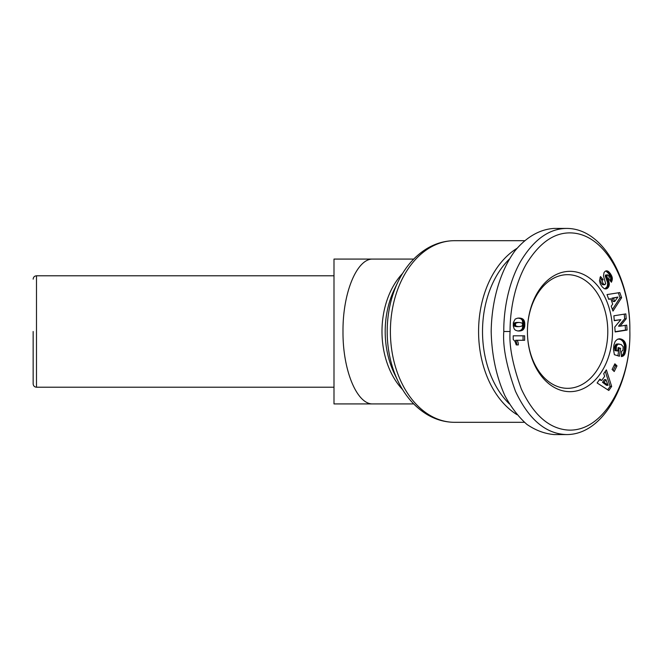 <?xml version="1.0" encoding="UTF-8"?>
<svg xmlns="http://www.w3.org/2000/svg" width="663" height="663" viewBox="0 0 663 663"><rect width="100%" height="100%" fill="white"/><g stroke="black" fill="none" stroke-linecap="round" stroke-linejoin="round"><path stroke-width="0.99" d="M372.996 259.076L333.995 259.076L333.995 403.924L372.996 403.924C356.959 404.737 342.663 370.211 342.995 331.5C342.663 292.789 356.959 258.263 372.996 259.076L413.712 259.076M516.958 248.36A90.814 64.212 90 0 0 478.578 331.5A90.814 64.212 90 0 0 516.958 414.64M527.425 331.5A56.827 40.186 -90 0 1 567.603 274.673A56.827 40.186 -90 0 1 607.789 331.5A56.827 40.186 -90 0 1 567.603 388.327A56.827 40.186 -90 0 1 527.425 331.5L527.425 331.5A60.167 42.548 -90 0 1 569.973 271.333A60.167 42.548 -90 0 1 612.513 331.5A60.167 42.548 -90 0 1 569.973 391.667A60.167 42.548 -90 0 1 527.425 331.5M33.15 331.5L33.15 383.869L33.15 331.5M566.815 434.572L554.21 434.572C544.729 433.784 535.613 430.386 526.861 424.361C518.524 416.928 511.214 407.397 504.933 395.761C496.322 376.642 491.739 355.227 491.184 331.5C491.598 300.48 500.333 270.794 514.911 250.921C526.314 237.006 539.989 229.183 554.21 228.428L566.815 228.428C549.237 228.495 533.831 239.492 520.596 261.437C506.341 286.731 503.59 316.259 503.789 331.5C502.653 346.534 506.549 366.465 515.482 391.303C528.875 419.662 545.989 434.083 566.815 434.572C605.195 434.48 631.201 379.766 629.85 330.704C630.712 282.123 604.747 228.486 566.815 228.428M509.341 403.891A88.03 62.247 -90 0 1 482.515 331.5A88.03 62.247 -90 0 1 509.341 259.109M523.066 340.276L523.066 335.818L513.22 335.818L524.64 335.818L524.64 340.276L517.157 340.276A6.555 4.633 -90 0 1 518.292 344.909L516.717 344.909A6.555 4.633 90 0 0 515.582 340.276L517.157 340.276L515.582 340.276M516.237 344.909L515.002 341.42L513.22 339.464L513.22 335.818M515.168 319.085L517.447 318.19L520.347 318.141L523.787 319.964L524.706 322.624L524.723 326.329L524.085 328.458L522.61 330.141L520.256 330.928L517.546 330.92L515.35 330.166L514.156 328.873L513.311 326.063L513.328 322.682L515.168 319.085M519.668 330.994L518.234 330.994M518.159 330.986L520.505 330.439L522.137 329.08L523.256 324.547L522.212 319.964L520.513 318.605L518.193 318.083M520.256 330.928L518.681 330.928M520.82 330.837L519.245 330.837M521.35 330.696L519.775 330.696M521.45 330.663L519.875 330.663M522.079 330.439L520.505 330.439M522.61 330.141L521.035 330.141M523.057 329.809L521.483 329.809M523.264 329.602L521.69 329.602M523.712 329.08L522.137 329.08M524.085 328.458L522.51 328.458M524.383 327.779L522.809 327.779M524.4 327.737L522.825 327.737M524.59 327.066L523.016 327.066M524.723 326.329L523.148 326.329M524.806 325.483L523.231 325.483M524.831 324.547L523.256 324.547M524.831 324.456L523.256 324.456M524.798 323.503L523.223 323.503M524.706 322.624L523.132 322.624M524.566 321.828L522.991 321.828M524.358 321.124L522.784 321.124M524.101 320.502L522.527 320.502M523.787 319.964L522.212 319.964M523.414 319.508L521.839 319.508M523.372 319.467L521.798 319.467M522.991 319.127L521.416 319.127M522.56 318.853L520.985 318.853M522.088 318.605L520.513 318.605M521.549 318.406L519.974 318.406M520.977 318.248L519.402 318.248M520.347 318.141L518.773 318.141M519.668 318.074L518.325 318.074M522.701 324.555L521.955 322.972L519.071 322.433L516.154 322.906L515.3 324.58L516.079 326.163L518.988 326.652L521.872 326.13L522.701 324.555M518.922 326.652L514.869 326.337L513.726 324.58L514.952 322.732L519.071 322.433M518.143 326.627L516.568 326.627M517.471 326.561L515.897 326.561M516.908 326.469L515.333 326.469M516.444 326.337L514.869 326.337M516.079 326.163L514.505 326.163M515.748 325.881L514.173 325.881M515.408 325.326L513.833 325.326M515.3 324.58L513.726 324.58M515.342 324.091L513.767 324.091M515.599 323.453L514.016 323.453M516.071 322.964L514.488 322.964M516.154 322.906L514.579 322.906M516.527 322.732L514.952 322.732M517.007 322.608L515.433 322.608M517.588 322.508L516.013 322.508M518.284 322.45L516.701 322.45M611.211 306.182L612.711 304.143L610.797 298.822L608.758 299.369L607.035 294.579L619.806 292.565L621.637 297.67L612.977 311.08L611.211 306.182M612.413 309.513L620.062 297.67L618.314 292.806M621.637 297.67L620.062 297.67M608.626 298.98L610.797 298.822M617.933 297.065L611.899 298.176L613.093 301.508L614.667 301.508L617.933 297.065L613.474 298.176L614.667 301.508M613.474 298.176L611.899 298.176M625.864 349.873L624.546 354.556L623.452 355.832L621.355 356.595L621.488 351.456L622.988 350.155L623.162 346.674L621.14 344.495L618.057 344.114L616.482 346.069L616.283 349.384L616.532 350.652L617.643 350.992L618.165 347.561L620.609 348.307L619.399 356.238L614.394 354.705L613.474 349.509L613.897 345.05L615.198 341.346L617.493 339.216L621.165 339.058L624.339 341.213L625.996 345.15L625.864 349.873L624.289 349.873L624.413 345.15L623.162 341.768L621.256 339.837L618.678 338.868M625.988 348.978L624.413 348.978M626.071 348.1L624.496 348.1M626.121 347.288L624.538 347.288M626.121 346.517L624.546 346.517M626.071 345.804L624.496 345.804M625.996 345.15L624.413 345.15M625.855 344.453L624.273 344.453M625.648 343.716L624.074 343.716M625.391 343.011L623.817 343.011M625.093 342.365L623.518 342.365M624.737 341.768L623.162 341.768M624.339 341.213L622.764 341.213M624.206 341.047L622.632 341.047M623.784 340.6L622.209 340.6M623.328 340.194L621.745 340.194M622.83 339.837L621.256 339.837M622.308 339.531L620.734 339.531M621.753 339.274L620.178 339.274M621.165 339.058L619.582 339.058M621.115 339.05L619.54 339.05M620.518 338.909L618.944 338.909M619.938 338.818L619.051 338.818M617.899 355.774L619.035 348.307L618.098 348.017M620.609 348.307L619.035 348.307M617.643 350.992L614.957 350.652L614.717 346.873L615.952 344.404L619.101 343.973M616.532 350.652L614.957 350.652M616.433 350.188L614.85 350.188M616.283 349.384L614.709 349.384M616.209 348.68L614.634 348.68M616.2 348.581L614.626 348.581M616.2 347.785L614.626 347.785M616.283 346.981L614.7 346.981M616.3 346.873L614.717 346.873M616.482 346.069L614.908 346.069M616.756 345.39L615.181 345.39M617.104 344.843L615.521 344.843M617.526 344.404L615.952 344.404M617.634 344.337L616.06 344.337M618.057 344.114L616.482 344.114M618.546 343.998L616.963 343.998M621.877 356.528L621.364 356.528M622.449 356.363L621.364 356.363M621.372 356.147L623.386 353.735L624.289 349.873M622.971 356.139L621.397 356.139M623.452 355.832L621.869 355.832M623.717 355.6L622.143 355.6M624.156 355.119L622.582 355.119M624.546 354.556L622.971 354.556M624.886 353.893L623.311 353.893M624.96 353.735L623.386 353.735M625.159 353.172L623.585 353.172M625.35 352.501L623.775 352.501M625.532 351.738L623.958 351.738M625.706 350.851L624.132 350.851M601.697 380.463L604.681 376.244L603.695 373.675L606.38 369.888L611.667 386.438L608.8 390.482L597.114 382.957L599.866 379.079L601.697 380.463L599.319 379.849M607.722 389.786L610.093 386.438L605.294 371.421M611.667 386.438L610.093 386.438M606.488 385.302L602.501 382.294L604.366 379.659L605.949 379.659L604.076 382.294L608.062 385.302L606.488 385.302M604.076 382.294L602.501 382.294M608.062 385.302L605.949 379.659M612.106 369.44L614.874 363.805L616.996 365.893L614.228 371.529L612.106 369.44M613.167 370.484L615.421 365.893L614.361 364.849M616.996 365.893L615.421 365.893M627.107 330.058L615.165 331.948L614.775 327.025L620.833 319.665L614.269 320.701L613.88 315.787L625.831 313.897L626.22 318.77L620.112 326.179L626.717 325.135L627.107 330.058L625.532 330.058L625.168 325.384M620.112 326.179L618.529 326.179L624.645 318.77L624.273 314.146M626.22 318.77L624.645 318.77M614.253 320.461L620.833 319.665M615.14 331.707L625.532 330.058M605.062 284.601L602.75 284.676L601.789 283.855L603.363 283.855L604.507 284.709L605.675 283.631L603.463 275.941L604.034 272.576L605.236 271.217L607.018 270.844L608.435 271.482L610.432 273.703L608.858 273.703L605.8 270.952M610.275 273.479L608.7 273.479M609.786 272.841L608.211 272.841M609.322 272.302L607.747 272.302M608.866 271.847L607.291 271.847M608.435 271.482L606.852 271.482M608.012 271.217L606.438 271.217M607.581 271.01L606.007 271.01M607.018 270.844L606.239 270.844M602.924 284.709L603.487 284.601L602.924 284.709M604.325 284.676L602.75 284.676M603.844 284.394L602.269 284.394M603.363 283.855C602.219 282.048 602.128 280.615 603.073 279.546L601.498 279.546L599.949 277.747M601.789 283.855C600.645 282.048 600.554 280.615 601.498 279.546M610.432 273.703L612.322 278.07L611.402 282.239L608.775 278.941L609.206 277.175L608.593 275.568L607.706 274.863L606.819 275.916L609.33 283.88L608.808 286.54L607.441 288.306L605.825 288.96L604.167 288.604L602.236 286.922L600.355 283.988L599.485 280.731L600.471 276.529L603.073 279.546M606.372 288.853L604.822 288.853L607.233 286.54L607.689 283.076L605.244 275.916L605.592 275.021L607.706 274.863M606.927 288.637L605.352 288.637M607.441 288.306L605.858 288.306M607.905 287.891L606.33 287.891M608.327 287.361L606.753 287.361M608.46 287.17L606.885 287.17M608.808 286.54L607.233 286.54M609.073 285.852L607.499 285.852M609.256 285.098L607.681 285.098M609.314 284.634L607.739 284.634M609.33 283.88L607.756 283.88M609.272 283.076L607.689 283.076M609.115 282.239L607.54 282.239M609.057 282.015L607.482 282.015M608.899 281.452L607.325 281.452M608.692 280.83L607.117 280.83M608.435 280.142L606.86 280.142M608.137 279.388L606.562 279.388M607.789 278.576L606.214 278.576M607.233 277.333L605.659 277.333M606.935 276.537L605.352 276.537M606.827 275.99L605.253 275.99M606.819 275.916L605.244 275.916M607.001 275.203L605.427 275.203M607.175 275.021L605.592 275.021M611.676 281.692L610.963 281.692M610.399 280.971L610.689 277.714L608.858 273.703M611.974 280.963L610.399 280.963M612.189 280.234L610.615 280.234M612.314 279.513L610.739 279.513M612.363 278.791L610.789 278.791M612.322 278.07L610.739 278.07M612.264 277.714L610.689 277.714M612.115 277.076L610.54 277.076M611.916 276.421L610.333 276.421M611.634 275.758L610.059 275.758M611.303 275.087L609.728 275.087M610.896 274.391L609.322 274.391M510.087 331.5C509.01 345.995 512.748 365.147 521.317 388.966C533.359 414.607 548.666 428.29 567.221 430.005C604.374 432.972 631.333 379.393 629.85 330.729C630.422 285.819 608.079 237.205 574.315 233.152C556.207 231.055 540.171 241.407 526.198 264.222C512.582 288.38 509.888 316.839 510.087 331.5L503.789 331.5M398.115 381.382L394.477 373.874A74.977 53.015 -90 0 1 385.195 331.5A74.977 53.015 -90 0 1 394.477 289.126L398.115 281.618A88.262 62.413 90 0 0 387.192 331.5A88.262 62.413 90 0 0 398.115 381.382C405.267 396.101 414.98 407.181 427.237 414.607C435.864 419.696 444.989 422.256 454.619 422.314A90.814 64.212 -90 0 1 390.399 331.5A90.814 64.212 -90 0 1 454.619 240.686L524.4 240.686M402.582 273.438A72.424 51.217 90 0 0 381.987 331.5A72.424 51.217 90 0 0 402.582 389.562M33.15 383.869C33.365 385.916 34.484 387.035 36.49 387.209L36.49 275.791L333.995 275.791M607.391 277.689L605.816 277.689M604.681 284.725L603.106 284.725M36.49 275.791C34.484 275.965 33.365 277.084 33.15 279.131M36.49 387.209L333.995 387.209M372.996 403.924L413.712 403.924M454.619 240.686C444.964 240.744 435.815 243.321 427.163 248.434C414.939 255.868 405.25 266.932 398.115 281.618M454.619 422.314L524.4 422.314"/></g></svg>
